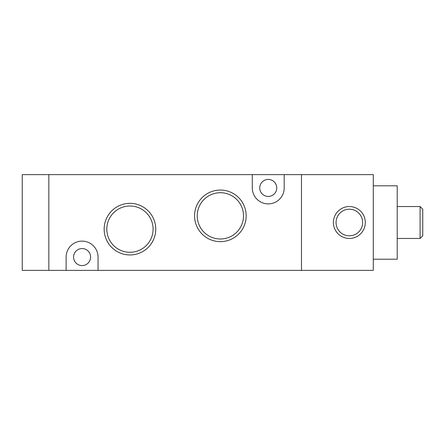<?xml version="1.0" encoding="UTF-8"?>
<svg xmlns="http://www.w3.org/2000/svg" width="445" height="445" viewBox="0 0 445 445"><rect width="100%" height="100%" fill="white"/><g stroke="black" fill="none" stroke-linecap="round" stroke-linejoin="round"><path stroke-width="0.67" d="M129.957 254.946A25.793 25.793 0 0 1 104.158 229.147A25.793 25.793 0 0 1 129.957 203.354A25.793 25.793 0 0 1 155.75 229.147A25.793 25.793 0 0 1 129.957 254.946M129.957 206.013A23.134 23.134 0 0 0 106.817 229.147A23.134 23.134 0 0 0 129.957 252.287A23.134 23.134 0 0 0 153.091 229.147A23.134 23.134 0 0 0 129.957 206.013M220.375 241.646A25.793 25.793 0 0 1 194.576 215.853A25.793 25.793 0 0 1 220.375 190.054A25.793 25.793 0 0 1 246.168 215.853A25.793 25.793 0 0 1 220.375 241.646M220.375 192.713A23.134 23.134 0 0 0 197.235 215.853A23.134 23.134 0 0 0 220.375 238.987A23.134 23.134 0 0 0 243.51 215.853A23.134 23.134 0 0 0 220.375 192.713M252.287 174.629L252.287 187.929A15.959 15.959 0 0 0 268.24 203.882A15.959 15.959 0 0 0 284.199 187.929L284.199 174.629L48.844 174.629L48.844 270.371L301.482 270.371L301.482 174.629L284.199 174.629M82.086 248.56A8.511 8.511 0 0 0 73.575 257.071A8.511 8.511 0 0 0 82.086 265.582A8.511 8.511 0 0 0 90.596 257.071A8.511 8.511 0 0 0 82.086 248.56M268.24 179.418A8.511 8.511 0 0 0 259.73 187.929A8.511 8.511 0 0 0 268.24 196.44A8.511 8.511 0 0 0 276.751 187.929A8.511 8.511 0 0 0 268.24 179.418M98.039 270.371L98.039 257.071A15.959 15.959 0 0 0 82.086 241.118A15.959 15.959 0 0 0 66.127 257.071L66.127 270.371M365.306 222.5A15.959 15.959 0 0 1 349.353 238.459A15.959 15.959 0 0 1 333.394 222.5A15.959 15.959 0 0 1 349.353 206.541A15.959 15.959 0 0 1 365.306 222.5M336.053 222.5A13.294 13.294 0 0 0 349.353 235.794A13.294 13.294 0 0 0 362.647 222.5A13.294 13.294 0 0 0 349.353 209.206A13.294 13.294 0 0 0 336.053 222.5M420.091 206.541L422.75 209.206L422.75 235.794L420.091 238.459L420.091 206.541L397.218 206.541M420.091 238.459L397.218 238.459M373.288 185.799L397.218 185.799L397.218 259.201L373.288 259.201M301.482 174.629L373.288 174.629L373.288 270.371L301.482 270.371M48.844 270.371L48.844 174.629L22.25 174.629L22.25 270.371L48.844 270.371"/></g></svg>
